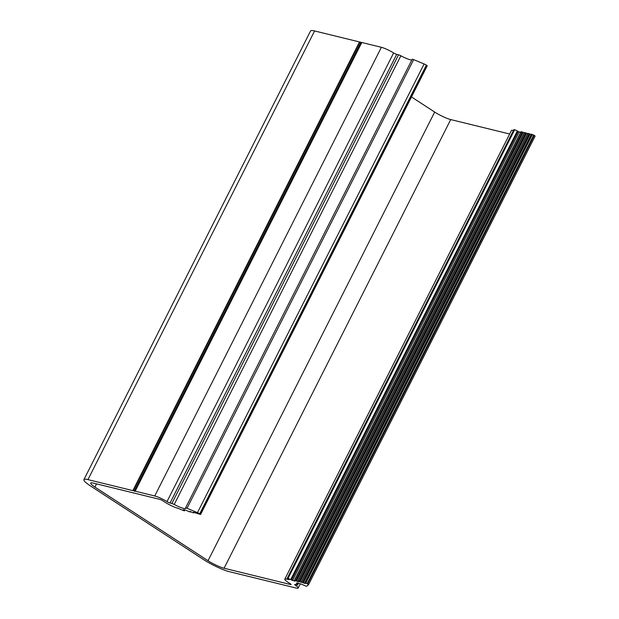 <?xml version="1.0" encoding="UTF-8"?>
<svg xmlns="http://www.w3.org/2000/svg" width="619" height="619" viewBox="0 0 619 619"><rect width="100%" height="100%" fill="white"/><g stroke="black" fill="none" stroke-linecap="round" stroke-linejoin="round"><path stroke-width="0.93" d="M297.337 584.615A10.183 1.625 -153.2 0 1 296.439 583.237A10.183 1.625 -153.2 0 1 304.618 585.582A2.546 0.402 -153.2 0 0 306.645 586.193L308.424 584.862A2.546 0.402 -153.2 0 0 308.448 584.839A2.546 0.402 -153.2 0 0 307.612 584.042L305.801 583.098L304.734 582.881L305.275 583.508L298.018 581.179L298.366 581.814L294.59 580.336L294.868 581.125L290.698 579.632A2.546 0.402 -153.2 0 0 287.997 578.44L287.309 578.316L289.034 579.647L286.814 579.152A10.183 1.625 -153.2 0 0 284.794 579.167A10.183 1.625 -153.2 0 0 288.129 582.347L290.249 583.725A2.546 0.402 -153.2 0 1 291.085 584.522A2.546 0.402 -153.2 0 1 290.582 584.529L224.078 568.242A12.728 2.027 -153.2 0 1 208.038 560.721L94.893 487.06A12.728 2.027 -153.2 0 1 90.73 483.083A12.728 2.027 -153.2 0 1 93.252 483.068L159.756 499.355A2.546 0.402 -153.2 0 1 162.967 500.856L165.087 502.241A10.183 1.625 -153.2 0 0 177.916 508.253L184.044 510.76A2.546 0.402 -153.2 0 0 184.555 510.76A2.546 0.402 -153.2 0 0 184.129 510.249L183.456 509.661L185.963 510.226L189.228 511.743L190.528 512.006L189.971 511.371L192.648 512.578L193.979 512.857L193.43 512.223L200.386 514.466L199.728 513.801A2.546 0.402 -153.2 0 0 197.476 512.625L187 508.3A2.546 0.402 -153.2 0 0 185.538 507.967A2.546 0.402 -153.2 0 0 185.545 508.052A10.183 1.625 -153.2 0 1 185.568 508.4A10.183 1.625 -153.2 0 1 174.218 504.462A2.546 0.402 -153.2 0 0 171.889 503.471L170.047 503.023A2.546 0.402 -153.2 0 1 166.991 501.614A10.183 1.625 -153.2 0 0 154.742 495.974L87.952 479.617A20.365 3.25 -153.2 0 0 83.913 479.64A20.365 3.25 -153.2 0 0 90.575 486.008L203.721 559.669A20.365 3.25 -153.2 0 0 229.378 571.693L296.168 588.05A10.183 1.625 -153.2 0 0 298.188 588.035A10.183 1.625 -153.2 0 0 295.402 585.218A2.546 0.402 -153.2 0 1 294.706 584.514A2.546 0.402 -153.2 0 1 295.209 584.514L297.05 584.963A2.546 0.402 -153.2 0 0 297.561 584.963A2.546 0.402 -153.2 0 0 297.337 584.615L298.079 583.137M531.435 134.323L534.251 135.375A2.546 0.402 26.8 0 1 535.087 136.172A2.546 0.402 26.8 0 1 535.064 136.195L308.455 584.808M527.961 133.464L531.203 134.563M524.51 132.621L527.728 133.712M521.09 131.777L524.278 132.861M292.555 580.56L519.194 131.893L520.726 132.265M519.194 131.893L517.337 130.965A2.546 0.402 26.8 0 0 514.637 129.773L513.94 129.65L287.309 578.316M284.794 579.167L511.433 130.501A10.183 1.625 26.8 0 1 513.453 130.485L513.515 130.501M224.078 568.242L450.709 119.575L509.661 134.006M450.709 119.575A12.728 2.027 26.8 0 1 434.677 112.054L411.488 96.959M412.184 59.385A2.546 0.402 26.8 0 1 412.177 59.3A2.546 0.402 26.8 0 1 413.639 59.633L424.116 63.958A2.546 0.402 26.8 0 1 426.367 65.134L427.226 65.792L200.587 514.466M411.859 59.935A10.183 1.625 26.8 0 1 400.857 55.795A2.546 0.402 26.8 0 0 398.528 54.805L396.686 54.356A2.546 0.402 26.8 0 1 393.63 52.948A10.183 1.625 26.8 0 0 381.381 47.307L314.591 30.95A20.365 3.25 26.8 0 0 310.552 30.973L83.913 479.64M307.612 584.042L534.251 135.375M307.086 583.694L533.725 135.027M305.801 583.098L532.441 134.424M304.935 582.881L531.574 134.215M303.449 582.649L530.088 133.983M302.598 582.301L529.237 133.634M301.468 582.022L528.108 133.356M299.998 581.806L526.63 133.139M299.139 581.45L525.779 132.783M298.018 581.179L524.657 132.512M296.54 580.962L523.179 132.296M295.689 580.607L522.328 131.94M294.59 580.336L521.229 131.669M291.479 580.08L518.118 131.414M290.698 579.632L517.337 130.965M287.997 578.44L514.637 129.773M287.51 578.316L514.149 129.65M286.814 579.152L513.453 130.485M290.582 584.529L290.783 584.119M208.038 560.721L434.677 112.054M94.893 487.06L96.51 483.865M184.129 510.249L184.338 509.824M200.254 514.141L426.893 65.475M199.728 513.801L426.367 65.134M197.476 512.625L424.116 63.958M187 508.3L413.639 59.633M174.218 504.462L400.857 55.795M171.889 503.471L398.528 54.805M170.047 503.023L396.686 54.356M166.991 501.614L393.63 52.948M154.742 495.974L381.381 47.307M135.166 491.176L361.806 42.51M134.973 491.169L361.612 42.502M134.803 491.293L361.442 42.626M134.23 491.153L360.869 42.487M133.247 490.751L359.887 42.077M132.861 490.612L359.5 41.945M87.952 479.617L314.591 30.95M295.402 585.218L295.704 584.63M297.561 584.963L298.435 583.222M308.448 584.839L535.087 136.172M304.734 582.881L531.373 134.215M301.267 582.022L527.906 133.356M297.816 581.179L524.448 132.512M294.389 580.343L521.028 131.677M184.555 510.76L184.949 509.979M185.538 507.967L412.177 59.3M298.188 588.035L300.331 583.794"/></g></svg>
